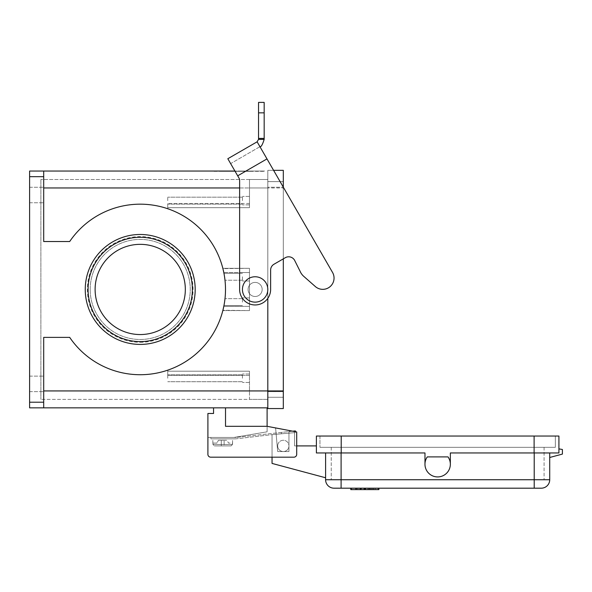 <?xml version="1.0" encoding="UTF-8"?>
<svg xmlns="http://www.w3.org/2000/svg" width="592" height="592" viewBox="0 0 592 592"><rect width="100%" height="100%" fill="white"/><g stroke="black" fill="none" stroke-linecap="round" stroke-linejoin="round"><path stroke-width="0.44" stroke-dasharray="2.96 2.22" d="M277.678 445.909A5.639 5.639 0 0 0 283.316 451.541A5.639 5.639 0 0 0 288.955 445.909A5.639 5.639 0 0 0 283.316 440.27A5.639 5.639 0 0 0 277.678 445.909A5.639 5.639 0 0 0 283.316 451.541A5.639 5.639 0 0 0 288.955 445.909A5.639 5.639 0 0 0 283.316 440.27A5.639 5.639 0 0 0 277.678 445.909A5.639 5.639 0 0 0 283.316 451.541L277.678 451.541L275.702 428.993A1.406 1.406 0 0 0 274.681 427.757L290.494 430.769L267.103 426.314L267.103 407.851L213.542 407.851L225.522 407.851L225.522 426.314L225.522 407.851L225.522 426.314L267.103 426.314L225.522 426.314L267.103 426.314L267.103 431.812L267.103 426.314L274.681 427.757A1.406 1.406 0 0 1 275.702 428.993L277.678 451.541L283.316 451.541L277.678 451.541L275.702 428.993A1.406 1.406 0 0 0 274.681 427.757A1.406 1.406 0 0 1 275.702 428.993L277.678 451.541L288.955 451.541L288.955 432.175L288.955 451.541L283.316 451.541A5.639 5.639 0 0 0 288.955 445.909L288.955 451.541L283.316 451.541A5.639 5.639 0 0 0 288.955 445.909L288.955 451.541L283.316 451.541A5.639 5.639 0 0 1 277.678 445.909A5.639 5.639 0 0 1 283.316 440.27A5.639 5.639 0 0 1 288.955 445.909A5.639 5.639 0 0 0 283.316 440.27A5.639 5.639 0 0 0 277.678 445.909M232.575 443.09L232.471 444.496L232.471 443.09L228.564 443.09L232.575 443.09L232.575 438.857L212.839 438.857L212.839 443.09M212.942 444.496L212.942 443.09L212.942 444.496L214.363 445.909L231.043 445.909L214.363 445.909L221.297 445.909L221.297 440.27L221.297 445.909L221.297 440.27L221.297 445.909L224.116 445.909L224.116 440.27L224.116 445.909L224.116 440.27L224.116 445.909L214.363 445.909L212.942 444.496L232.471 444.496L212.942 444.496M295.445 431.716L295.512 432.301L294.594 432.404L294.594 445.909L296.703 445.909L296.703 454.36L296.703 431.953L290.494 430.769A1.406 1.406 0 0 0 288.955 432.175L288.955 445.909L288.955 432.175A1.406 1.406 0 0 1 290.494 430.769A1.406 1.406 0 0 0 288.955 432.175A1.406 1.406 0 0 1 290.494 430.769L296.703 431.953L296.703 454.36A2.819 2.819 0 0 1 293.884 457.179A2.819 2.819 0 0 0 296.703 454.36A2.819 2.819 0 0 1 293.884 457.179L272.039 457.179L272.039 434.624L236.437 438.768L272.039 434.624L294.594 432.648L281.415 433.803L281.267 432.441L292.707 431.191M316.394 445.909L294.594 445.909L294.594 432.404L295.512 432.301L295.356 430.902L236.282 437.37L281.267 432.441L281.415 433.803L272.039 434.624L294.594 432.648L281.415 433.803L281.267 432.441L281.415 433.803L272.039 434.624L272.039 463.418L325.6 477.766L325.6 452.954L316.394 452.954L316.394 445.909L316.394 452.954L424.975 452.954L424.975 464.232A12.684 12.684 0 0 0 437.658 476.915A12.684 12.684 0 0 0 450.342 464.232L450.342 452.954L450.342 464.232L450.342 452.954L558.922 452.954L558.922 448.877L562.4 449.491L562.4 454.086L549.716 457.483L549.716 452.954L549.716 457.483M231.043 445.909L232.471 444.496L231.043 445.909L224.116 445.909L231.043 445.909M43.697 176.69L29.6 176.69L29.6 171.051L43.697 171.051L43.697 241.529L69.686 241.529A85.278 85.278 0 0 1 196.611 225.478A85.278 85.278 0 0 1 196.611 353.417A85.278 85.278 0 0 1 69.686 337.373A85.278 85.278 0 0 0 196.611 353.417A85.278 85.278 0 0 0 196.611 225.478A85.278 85.278 0 0 0 69.686 241.529L43.697 241.529L69.686 241.529A85.278 85.278 0 0 1 196.611 225.478A85.278 85.278 0 0 1 196.611 353.417A85.278 85.278 0 0 1 69.686 337.373L43.697 337.373L43.697 407.851L29.6 407.851L29.6 402.212L43.697 402.212L43.697 407.851L267.813 407.851L267.813 171.051L267.813 407.851M267.103 407.851L225.522 407.851M283.316 391.638L267.813 391.638L283.316 391.652L283.316 187.257L283.316 391.638L267.813 391.638L267.813 397.276L283.316 397.276L283.316 391.638L283.316 397.276L267.813 397.276L267.813 187.257L267.813 408.554L283.316 408.554L283.316 170.341L267.813 170.341L267.813 187.96L249.484 187.96L249.484 179.509L40.878 179.509L249.484 179.509L249.484 207.696L249.484 187.96L283.316 187.96L283.316 187.176M283.316 258.852L283.316 187.96M283.316 187.257L283.316 181.618L283.316 187.257L267.813 187.257L267.813 181.618L267.813 187.257L283.316 187.242L267.813 187.257L267.813 170.341L273.6 170.341M364.428 488.193L378.784 488.193L350.767 488.193L364.428 488.193L364.428 489.599L350.893 489.599L350.893 488.193M210.722 457.179L293.884 457.179L210.722 457.179A2.819 2.819 0 0 1 207.903 454.36A2.819 2.819 0 0 0 210.722 457.179A2.819 2.819 0 0 1 207.903 454.36L207.903 437.451L233.981 437.451L267.103 431.812L233.981 437.451L210.863 437.451L210.863 438.857L234.824 438.857A14.8 14.8 0 0 0 236.437 438.768A14.8 14.8 0 0 1 234.824 438.857L210.863 438.857L210.863 437.451L233.981 437.451L207.903 437.451M427.306 456.898A12.684 12.684 0 0 0 424.975 464.232L424.975 452.954L424.975 464.232A12.684 12.684 0 0 1 427.306 456.898L448.011 456.898A12.684 12.684 0 0 1 429.207 473.689A12.684 12.684 0 0 1 427.306 456.898M450.342 464.232A12.684 12.684 0 0 0 448.011 456.898A12.684 12.684 0 0 1 437.658 476.915A12.684 12.684 0 0 1 424.975 464.232M283.316 181.618L267.813 181.618L283.316 181.618M296.703 431.953L267.103 426.314M213.542 407.851L213.542 413.49L207.903 413.49L207.903 454.36M224.546 276.76C223.798 272.298 223.798 272.298 224.546 276.76C223.798 272.298 223.798 272.298 224.546 276.76L224.967 279.964M223.798 272.535L249.484 272.535L249.484 310.593L249.484 268.309L249.484 310.593L222.836 310.593A85.278 85.278 0 0 1 167.736 370.163A85.278 85.278 0 0 0 223.798 306.36A85.278 85.278 0 0 1 167.736 370.163A85.278 85.278 0 0 0 222.836 310.593L249.484 310.593L249.484 268.309L222.836 268.309A85.278 85.278 0 0 0 167.736 208.732A85.278 85.278 0 0 1 222.836 268.309L249.484 268.309L222.836 268.309L223.798 272.535A85.278 85.278 0 0 0 167.736 208.732L167.736 207.696L249.484 207.696L249.484 179.509L249.484 207.696L167.736 207.696L167.736 203.47L167.736 208.732A85.278 85.278 0 0 1 223.798 272.535L249.484 272.535L249.484 280.993L249.484 268.309L222.918 268.635M234.824 437.451L233.981 437.451L234.824 437.451A13.394 13.394 0 0 0 236.282 437.37A13.394 13.394 0 0 1 234.824 437.451M255.122 282.399A7.045 7.045 0 0 0 248.078 289.451A7.045 7.045 0 0 0 255.122 296.496A7.045 7.045 0 0 1 248.078 289.451A7.045 7.045 0 0 1 255.122 282.399A7.045 7.045 0 0 0 248.078 289.451A7.045 7.045 0 0 0 255.122 296.496A7.045 7.045 0 0 0 262.175 289.451A7.045 7.045 0 0 0 255.122 282.399A7.045 7.045 0 0 0 248.078 289.451A7.045 7.045 0 0 0 255.122 296.496A7.045 7.045 0 0 0 262.175 289.451A7.045 7.045 0 0 0 255.122 282.399A7.045 7.045 0 0 1 262.175 289.451A7.045 7.045 0 0 1 255.122 296.496A7.045 7.045 0 0 1 248.078 289.451A7.045 7.045 0 0 1 255.122 282.399A7.045 7.045 0 0 1 262.175 289.451A7.045 7.045 0 0 1 255.122 296.496A7.045 7.045 0 0 0 262.175 289.451A7.045 7.045 0 0 0 255.122 282.399A7.045 7.045 0 0 1 262.175 289.451A7.045 7.045 0 0 1 255.122 296.496A7.045 7.045 0 0 1 248.078 289.451A7.045 7.045 0 0 1 255.122 282.399A7.045 7.045 0 0 1 262.175 289.451A7.045 7.045 0 0 1 255.122 296.496A7.045 7.045 0 0 1 248.078 289.451A7.045 7.045 0 0 1 255.122 282.399A7.045 7.045 0 0 0 248.078 289.451A7.045 7.045 0 0 0 255.122 296.496A7.045 7.045 0 0 0 262.175 289.451A7.045 7.045 0 0 0 255.122 282.399M95.112 289.451A45.103 45.103 0 0 0 140.223 334.554A45.103 45.103 0 0 0 185.326 289.451A45.103 45.103 0 0 0 140.223 244.341A45.103 45.103 0 0 0 95.112 289.451A45.103 45.103 0 0 0 140.223 334.554A45.103 45.103 0 0 0 185.326 289.451A45.103 45.103 0 0 0 140.223 244.341A45.103 45.103 0 0 0 95.112 289.451A45.103 45.103 0 0 0 140.223 334.554A45.103 45.103 0 0 0 185.326 289.451A45.103 45.103 0 0 0 140.223 244.341A45.103 45.103 0 0 0 95.112 289.451M88.067 289.451A52.155 52.155 0 0 0 140.223 341.599A52.155 52.155 0 0 0 192.37 289.451A52.155 52.155 0 0 0 140.223 237.296A52.155 52.155 0 0 0 88.067 289.451M224.005 305.331L224.546 302.135C225.138 297.665 225.138 297.665 224.546 302.135C225.138 297.665 225.138 297.665 224.546 302.135C225.138 297.665 225.138 297.665 224.546 302.135M29.6 176.69L29.6 402.212M29.6 383.89L29.6 376.135L29.6 383.89M29.6 195.012L29.6 187.257L29.6 195.012M43.697 407.851L43.697 402.212M43.697 383.89L43.697 376.135L43.697 383.89M90.184 289.451A50.039 50.039 0 0 0 140.223 339.49A50.039 50.039 0 0 0 190.254 289.451A50.039 50.039 0 0 0 140.223 239.412A50.039 50.039 0 0 0 90.184 289.451A50.039 50.039 0 0 0 140.223 339.49A50.039 50.039 0 0 0 190.254 289.451A50.039 50.039 0 0 0 140.223 239.412A50.039 50.039 0 0 0 90.184 289.451M242.439 378.251L242.439 374.018L242.439 378.251M249.484 378.251L249.484 374.018L249.484 378.251M167.736 378.251L167.736 374.78L167.736 378.251M242.439 276.76L242.439 280.993L242.439 276.76M223.954 273.297L242.439 273.297L223.954 273.297L224.094 274.044M242.439 302.135L242.439 297.909L242.439 302.135M242.439 200.651L242.439 196.418L242.439 200.651M249.484 200.651L249.484 196.418L249.484 200.651M167.736 200.651L167.736 197.18L167.736 200.651M43.697 195.012L43.697 187.257L43.697 195.012M255.122 276.76A12.684 12.684 0 0 0 242.439 289.451A12.684 12.684 0 0 0 255.122 302.135A12.684 12.684 0 0 0 267.806 289.451A12.684 12.684 0 0 0 255.122 276.76A12.684 12.684 0 0 0 242.439 289.451A12.684 12.684 0 0 0 255.122 302.135A12.684 12.684 0 0 0 267.806 289.451A12.684 12.684 0 0 0 255.122 276.76A12.684 12.684 0 0 1 267.806 289.451A12.684 12.684 0 0 1 255.122 302.135A12.684 12.684 0 0 1 242.439 289.451A12.684 12.684 0 0 1 255.122 276.76M315.314 286.528L303.748 276.346A14.097 14.097 0 0 1 300.07 271.225A14.097 14.097 0 0 0 303.748 276.346L315.314 286.528A11.278 11.278 0 0 0 332.534 272.424A11.278 11.278 0 0 1 315.314 286.528A11.278 11.278 0 0 0 332.534 272.424L259.94 146.698C261.109 147.105 262.522 144.663 264.173 139.372L258.534 139.372L257.12 141.814L227.824 158.73L237.695 175.817L230.643 163.607L259.94 146.698L257.12 141.814L259.94 146.698L230.643 163.607L239.05 178.17A4.225 4.225 0 0 1 239.619 180.286A4.225 4.225 0 0 0 239.05 178.17L237.695 175.817L239.05 178.17A4.225 4.225 0 0 1 239.619 180.286L239.619 289.451A15.503 15.503 0 0 0 255.122 304.954A15.503 15.503 0 0 0 270.625 289.451L270.625 270.078L270.625 289.451A15.503 15.503 0 0 1 255.122 304.954A15.503 15.503 0 0 1 239.619 289.451A15.503 15.503 0 0 0 255.122 304.954A15.503 15.503 0 0 0 270.625 289.451L270.625 270.078A6.764 6.764 0 0 1 274.015 264.224L285.3 257.705A6.764 6.764 0 0 1 294.542 260.184A6.764 6.764 0 0 0 285.3 257.705L274.015 264.224L285.3 257.705M300.07 271.225L294.542 260.184L300.07 271.225M264.173 112.843L264.173 102.401L258.534 102.401L258.534 138.417L264.173 138.417L264.173 112.843L258.534 112.843M250.401 171.332L224.25 171.332L250.401 171.051M246.131 171.051L228.519 171.332L246.131 171.051M241.736 171.051L221.948 171.051L249.032 171.332L220.187 171.332L241.736 171.332M213.816 171.051L264.639 171.332L213.816 171.332M262.604 171.051L238.206 171.051L262.604 171.332M238.206 171.051L264.639 171.051L238.206 171.051M250.201 171.332L216.124 171.051L250.201 171.332M221.948 171.051L220.187 171.051L221.948 171.051M255.5 171.051L247.745 171.051L255.5 171.051M234.943 171.051L43.697 171.051L43.697 241.529L43.697 171.051M257.12 141.814L332.534 272.424L266.992 158.9L237.695 175.817M270.625 270.078A6.764 6.764 0 0 1 274.015 264.224A6.764 6.764 0 0 0 270.625 270.078M264.173 139.372L264.173 138.417M258.534 139.372L258.534 138.417M259.94 146.698L266.992 158.9M224.116 440.27L221.297 440.27L226.936 440.27L228.564 443.09L226.936 440.27L224.116 440.27M212.942 443.09L216.85 443.09L218.478 440.27L221.297 440.27L218.478 440.27L216.85 443.09L212.942 443.09M140.223 342.309A52.858 52.858 0 0 0 193.073 289.451A52.858 52.858 0 0 0 140.223 236.593A52.858 52.858 0 0 0 87.364 289.451A52.858 52.858 0 0 0 140.223 342.309M212.839 438.857L232.575 438.857M43.697 337.373L69.686 337.373L43.697 337.373M267.813 399.393L40.878 399.393L249.484 399.393L249.484 371.199L167.736 371.199L167.736 370.163L167.736 375.432L167.736 371.199L249.484 371.199L249.484 390.935L249.484 371.199L167.736 371.199L167.736 375.432L167.736 370.163L167.736 371.199L249.484 371.199L249.484 375.432L167.736 375.432L249.484 375.432L249.484 399.393L267.813 399.393M267.813 179.509L249.484 179.509L267.813 179.509M40.878 179.509L40.878 399.393L40.878 179.509M249.484 276.76L249.484 280.993L249.484 276.76M222.836 310.593L249.484 310.593L222.918 310.26M558.922 448.877L558.922 452.954L450.342 452.954L558.922 452.954L558.922 436.038L341.207 436.038L341.207 452.954M249.484 207.696L167.736 207.696L249.484 207.696M424.975 452.954L341.103 452.954L424.975 452.954M549.716 452.954L549.716 479.735A8.458 8.458 0 0 1 541.258 488.193M325.6 477.766L325.6 452.954L341.103 452.954L316.394 452.954L316.394 436.038L341.207 436.038M341.103 452.954L341.103 479.735L534.206 479.735L534.206 436.038L534.206 447.315L341.103 447.315L341.103 436.038L341.103 447.315L331.239 447.315L555.355 447.315L555.355 436.038L319.961 436.038L555.355 436.038L555.355 447.315L341.103 447.315L544.078 447.315L534.206 447.315L534.206 479.735L544.078 479.735L331.239 479.735L549.716 479.735M341.103 447.315L319.961 447.315L341.103 447.315L341.103 479.735L341.103 447.315M331.239 447.315L331.239 479.735L331.239 447.315M544.078 447.315L544.078 479.735L544.078 447.315M319.961 436.038L319.961 447.315L319.961 436.038M325.6 452.954L325.6 479.735L341.103 479.735L341.103 488.193L534.206 488.193L534.206 452.954M334.058 488.193L341.103 488.193M378.784 488.193L378.784 489.599L364.428 489.599M364.835 489.599L377.97 489.599L351.707 489.599L364.835 489.599L364.835 488.193L351.707 488.193L377.97 488.193L364.835 488.193L364.835 489.599M368.831 488.193L356.554 488.193L368.831 488.193C370.044 488.193 370.044 488.193 368.831 488.193C370.044 488.193 370.044 488.193 368.831 488.193C370.044 488.193 370.044 488.193 368.831 488.193C370.044 488.193 370.044 488.193 368.831 488.193L360.839 488.193L368.831 488.193L368.831 489.599C370.044 489.599 370.044 489.599 368.831 489.599C370.044 489.599 370.044 489.599 368.831 489.599C370.044 489.599 370.044 489.599 368.831 489.599C370.044 489.599 370.044 489.599 368.831 489.599L373.123 489.599C374.336 489.599 374.336 489.599 373.123 489.599C374.336 489.599 374.336 489.599 373.123 489.599L360.839 489.599C359.625 489.599 359.625 489.599 360.839 489.599C359.625 489.599 359.625 489.599 360.839 489.599L368.831 489.599L368.831 488.193M356.554 488.193L361.172 488.193L355.614 488.193L356.554 488.193L356.554 489.599L356.554 488.193M373.123 488.193C374.336 488.193 374.336 488.193 373.123 488.193C374.336 488.193 374.336 488.193 373.123 488.193L373.123 489.599L373.123 488.193M364.221 488.193L360.054 488.193L364.457 488.193L364.221 489.599L364.221 488.193M360.839 488.193C359.625 488.193 359.625 488.193 360.839 488.193C359.625 488.193 359.625 488.193 360.839 488.193L360.839 489.599L360.839 488.193M369.364 488.193L365.775 488.193L365.775 489.599L369.364 489.599L367.898 489.599L367.898 488.193L369.364 488.193L369.364 489.599M369.645 489.599L368.017 489.599L368.017 488.193L369.645 488.193L369.645 489.599L371.917 489.599L357.76 489.599L365.775 489.599L365.775 488.193L360.313 488.193L361.653 488.193L361.653 489.599L361.779 488.193L370.977 488.193L370.977 489.599M371.917 489.599L371.917 488.193L369.645 488.193M371.917 488.193L370.977 488.193M373.915 488.193L358.678 488.193L370.429 488.193L370.429 489.599L375.543 489.599L358.678 489.599C357.464 489.599 357.464 489.599 358.678 489.599C357.464 489.599 357.464 489.599 358.678 489.599L370.429 489.599L370.429 488.193L375.543 488.193L375.543 489.599L375.668 488.193L373.915 488.193L373.915 489.599M358.678 488.193C357.464 488.193 357.464 488.193 358.678 488.193C357.464 488.193 357.464 488.193 358.678 488.193L358.678 489.599M356.081 489.599L361.172 489.599L356.081 489.599L356.081 488.193L356.081 489.599M360.054 488.193L360.054 489.599L360.054 488.193M361.172 488.193L361.172 489.599M360.313 488.193L360.313 489.599M363.895 488.193L363.895 489.599L363.895 488.193M377.97 488.193L377.97 489.599M351.707 488.193L351.707 489.599M267.813 391.652L267.813 187.242M267.813 298.361L267.813 187.96L43.697 187.96M43.697 390.935L267.813 390.935M239.619 187.96L267.813 187.96M249.484 203.47L167.736 203.47L249.484 203.47M249.484 306.36L223.798 306.36L249.484 306.36M534.11 452.954L534.11 436.038M357.886 489.599L357.886 488.193M371.791 488.193L371.791 489.599M360.025 488.193L360.025 489.599M372.057 488.193L372.057 489.599M365.242 488.193L365.242 489.599M249.484 382.476L242.439 382.476L249.484 382.476M242.439 381.714L167.736 381.714L242.439 381.714M249.484 280.993L242.439 280.993L249.484 280.993M249.484 272.535L242.439 272.535L249.484 272.535M249.484 374.018L242.439 374.018L249.484 374.018M242.439 374.78L167.736 374.78L242.439 374.78M249.484 297.909L242.439 297.909L249.484 297.909M242.439 298.664L224.997 298.664L242.439 298.664M249.484 196.418L242.439 196.418L249.484 196.418M242.439 204.114L167.736 204.114L242.439 204.114M29.6 391.638L43.697 391.638L29.6 391.638M29.6 187.257L43.697 187.257L29.6 187.257M29.6 376.135L43.697 376.135L29.6 376.135M364.457 489.599L364.457 488.193M374.063 489.599L374.063 488.193M355.614 489.599L355.614 488.193L355.614 489.599M369.771 489.599L369.771 488.193L369.771 489.599M359.899 489.599L359.899 488.193M357.76 489.599L357.76 488.193L357.738 489.599M249.484 204.876L242.439 204.876L249.484 204.876M242.439 305.605L223.954 305.605L242.439 305.605M242.439 280.231L224.997 280.231L242.439 280.231M29.6 202.76L43.697 202.76L29.6 202.76M242.439 197.18L167.736 197.18L242.439 197.18"/><path stroke-width="0.89" d="M292.707 431.191L295.356 430.902L295.445 431.716M43.697 407.851L43.697 402.212L29.6 402.212L29.6 407.851L267.813 407.851M273.6 170.341L283.316 170.341L283.316 187.176M43.697 390.935L283.316 390.935L283.316 258.852M283.316 390.935L283.316 408.554L267.813 408.554L267.813 298.361M350.893 488.193L350.893 489.599L378.902 489.599L378.784 488.193M267.103 407.851L267.103 426.314L296.703 431.953L296.703 454.36A2.819 2.819 0 0 1 293.884 457.179L210.722 457.179A2.819 2.819 0 0 1 207.903 454.36L207.903 413.49L213.542 413.49L213.542 407.851M267.103 426.314L225.522 426.314L225.522 407.851M427.306 456.898A12.684 12.684 0 0 0 446.109 473.689A12.684 12.684 0 0 0 448.011 456.898L427.306 456.898M424.975 464.232L424.975 452.954L341.207 452.954L341.207 436.038L558.922 436.038L558.922 452.954L450.342 452.954L450.342 464.232M222.836 310.593L223.798 306.36L222.836 310.593M95.112 289.451A45.103 45.103 0 0 0 140.223 334.554A45.103 45.103 0 0 0 185.326 289.451A45.103 45.103 0 0 0 140.223 244.341A45.103 45.103 0 0 0 95.112 289.451M29.6 402.212L29.6 176.69L43.697 176.69L43.697 171.051L29.6 171.051L29.6 176.69M255.122 276.76A12.684 12.684 0 0 0 242.439 289.451A12.684 12.684 0 0 0 255.122 302.135A12.684 12.684 0 0 0 267.806 289.451A12.684 12.684 0 0 0 255.122 276.76M140.223 341.599A52.155 52.155 0 0 0 192.37 289.451A52.155 52.155 0 0 0 140.223 237.296A52.155 52.155 0 0 0 88.067 289.451A52.155 52.155 0 0 0 140.223 341.599M223.798 272.535L222.836 268.309M43.697 176.69L43.697 241.529L69.686 241.529A85.278 85.278 0 0 1 196.611 225.478A85.278 85.278 0 0 1 196.611 353.417A85.278 85.278 0 0 1 69.686 337.373L43.697 337.373L43.697 402.212M224.546 276.76C223.798 272.298 223.798 272.298 224.546 276.76C223.798 272.298 223.798 272.298 224.546 276.76L224.997 280.231M224.546 302.135C225.138 297.665 225.138 297.665 224.546 302.135L224.346 303.422M259.94 146.698C261.109 147.105 262.522 144.663 264.173 139.372L258.534 139.372L257.12 141.814L227.824 158.73L239.05 178.17A4.225 4.225 0 0 1 239.619 180.286L239.619 289.451A15.503 15.503 0 0 0 255.122 304.954A15.503 15.503 0 0 0 270.625 289.451L270.625 270.078A6.764 6.764 0 0 1 274.015 264.224L285.3 257.705A6.764 6.764 0 0 1 294.542 260.184A6.764 6.764 0 0 0 285.3 257.705M315.314 286.528L303.748 276.346A14.097 14.097 0 0 1 300.07 271.225L294.542 260.184L300.07 271.225A14.097 14.097 0 0 0 303.748 276.346L315.314 286.528A11.278 11.278 0 0 0 332.534 272.424L257.12 141.814M43.697 171.051L234.943 171.051M264.173 102.401L258.534 102.401L258.534 138.417L264.173 138.417L264.173 102.401M258.534 139.372L258.534 138.417M264.173 139.372L264.173 138.417M325.6 477.766L272.039 463.418L272.039 457.179L210.722 457.179M549.716 457.483L562.4 454.086L562.4 449.491L558.922 448.877M207.903 454.36L207.903 437.451M195.19 289.451A54.975 54.975 0 0 0 140.223 234.476A54.975 54.975 0 0 0 85.248 289.451A54.975 54.975 0 0 0 140.223 344.418A54.975 54.975 0 0 0 195.19 289.451M296.703 431.953L296.703 445.909L316.394 445.909M224.287 303.777L224.005 305.331M549.716 452.954L549.716 479.735L341.103 479.735L341.103 452.954M341.207 452.954L316.394 452.954L316.394 436.038L341.207 436.038M534.206 452.954L534.206 488.193L541.258 488.193L341.103 488.193L341.103 479.735L325.6 479.735A8.458 8.458 0 0 0 334.058 488.193A8.458 8.458 0 0 1 325.6 479.735L325.6 452.954M541.258 488.193A8.458 8.458 0 0 0 549.716 479.735A8.458 8.458 0 0 1 541.258 488.193M341.103 488.193L334.058 488.193M364.428 488.193L364.428 489.599M365.242 488.193L365.242 489.599M237.695 175.817L266.992 158.9M264.173 112.843L258.534 112.843M43.697 187.96L239.619 187.96M534.11 452.954L534.11 436.038M350.767 489.599L350.767 488.193M378.902 489.599L378.902 488.193"/></g></svg>

